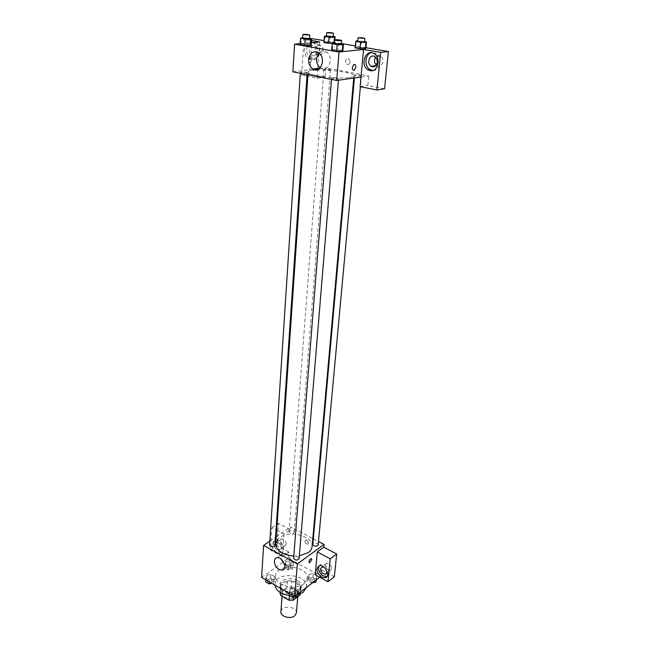 <?xml version="1.0" encoding="UTF-8"?>
<svg xmlns="http://www.w3.org/2000/svg" width="650" height="650" viewBox="0 0 650 650"><rect width="100%" height="100%" fill="white"/><g stroke="black" fill="none" stroke-linecap="round" stroke-linejoin="round"><path stroke-width="0.49" stroke-dasharray="3.25 2.44" d="M296.416 612.934C297.318 606.296 281.052 605.02 280.898 611.715M296.254 597.204L297.96 594.368C298.854 587.836 282.417 586.544 282.279 593.133C281.556 597.821 291.956 600.884 296.254 597.204M280.053 592.54L287.007 587.34L291.184 587.242L291.679 581.003L287.487 581.092L280.516 586.259L279.996 592.987M291.184 587.242L299.723 592.093L300.251 594.303M291.679 581.003L300.251 585.829L299.723 592.093M300.276 594.003L300.731 588.575L293.808 593.856L293.524 597.309M300.731 588.575L300.251 585.829M280.516 586.259L280.646 592.776M293.808 593.856L289.534 593.954L280.922 589.014M297.172 582.489C299.886 584.09 301.194 586.04 301.104 588.331C300.926 597.001 278.939 595.27 280.118 586.682C280.191 581.327 290.981 578.727 297.172 582.489M297.342 580.401C291.143 576.639 280.345 579.239 280.272 584.577C279.305 590.785 293.272 594.847 299.008 589.972L301.283 586.235C301.373 583.936 300.056 581.994 297.342 580.401M289.534 593.954L289.412 595.562M287.487 581.092L287.007 587.34M306.426 587.438L306.524 586.763C308.311 573.755 275.275 571.155 275.007 584.285L275.007 585.138M289.307 595.497L297.464 594.961M303.891 583.822L307.263 578.305C309.051 565.403 275.86 562.786 275.6 575.811C274.154 585.033 295.279 591.11 303.891 583.822M261.601 577.46L288.381 558.342L321.043 576.249L319.735 577.249M309.043 574.438L313.243 573.601L316.842 575.575L316.241 578.411L312.016 579.256L308.409 577.257L309.043 574.438L313.243 573.601L316.842 575.575L316.241 578.411L312.016 579.256L308.409 577.257L309.043 574.438L308.709 578.134L312.91 577.298L316.501 579.272L316.387 579.808M292.727 565.443L288.527 566.247L285.041 564.322L285.764 561.6L289.941 560.804L293.418 562.713L292.727 565.443L288.527 566.247L285.041 564.322L285.764 561.6L289.941 560.804L293.418 562.713L292.435 569.116L288.243 569.928L284.765 567.994L285.488 565.256L289.656 564.46L293.126 566.378L292.435 569.116M273.658 579.288L269.327 580.149L265.801 578.134L266.622 575.291L270.936 574.446L274.446 576.436L273.658 579.288L269.327 580.149L265.801 578.134L266.622 575.291L270.936 574.446L274.446 576.436L273.398 583.017L271.846 583.326M297.399 592.808L293.036 593.702L289.396 591.622L290.127 588.664L294.466 587.787L298.098 589.842L297.399 592.808L293.036 593.702L289.396 591.622L290.127 588.664L294.466 587.787L298.098 589.842L297.261 594.457M275.462 543.603L276.152 544.733C278.298 543.246 278.826 541.808 277.729 540.426L275.462 543.603L277.729 540.426C278.826 541.808 278.298 543.246 276.152 544.741L275.462 543.603M276.705 530.335L283.936 534.194L290.558 529.685L290.769 526.979L312.821 538.549M283.936 534.194L282.303 556.684L288.86 552.053L288.381 558.342M269.823 541.174L275.519 537.314M276.258 536.811L290.769 526.979M276.372 552.329C271.188 547.633 270.489 543.887 274.267 541.101C279.687 539.882 284.944 552.224 279.313 552.947L276.372 552.329M282.303 556.684L270.351 550.119L271.83 527.743L276.023 529.977M278.029 551.184L280.971 551.785C286.593 551.062 281.344 538.744 275.933 539.971C272.147 542.758 272.854 546.488 278.029 551.184M275.413 544.269L276.908 542.344C279.516 542.636 281.019 544.359 281.401 547.519L279.931 549.429C277.314 549.153 275.803 547.438 275.413 544.269M286.333 544.099L284.854 546.008C281.588 546.788 278.428 539.378 281.848 538.956C284.464 539.24 285.951 540.954 286.333 544.099M277.119 524.233L278.493 523.323L290.558 529.685M271.83 527.743L276.38 524.729M270.351 550.119L276.949 545.586L278.493 523.323M288.86 552.053L276.949 545.586M284.513 564.184L288.722 565.557C294.604 564.785 289.014 551.947 283.351 553.239C281.036 553.898 280.288 555.88 281.092 559.171M315.201 574.754L321.644 569.871L321.043 576.249M326.926 576.501C332.499 575.096 326.479 562.916 320.978 564.484L319.101 565.768M324.017 567.247L326.942 571.253M331.801 568.587L330.338 570.464C326.934 571.472 323.334 563.891 326.918 563.258C329.786 563.469 331.411 565.24 331.801 568.587M321.644 569.871L334.344 576.769M306.824 540.231L305.768 540.02C304.33 541.808 304.939 543.205 307.572 544.229C308.945 543.213 308.693 541.881 306.824 540.231C308.693 541.881 308.945 543.213 307.572 544.229C304.931 543.205 304.33 541.808 305.768 540.028L306.824 540.231M313.332 538.817L318.5 541.531M299.106 558.626C298.35 556.782 296.725 556.319 294.223 557.229L293.621 558.179M289.608 530.912L289.023 531.798C289.754 533.496 291.314 533.918 293.711 533.081L294.287 532.196C293.572 530.506 292.012 530.075 289.608 530.912M318.191 544.846C317.452 543.059 315.851 542.596 313.398 543.473L312.845 544.342M274.966 545.439C274.235 543.692 272.651 543.262 270.205 544.139L269.571 545.106M312.098 546.609C313.69 536.445 290.022 529.799 279.939 537.404C277.379 539.175 275.998 541.296 275.779 543.749M293.784 556.108L299.325 555.888M349.611 77.488C352.398 77.09 353.836 76.521 353.933 75.782C355.209 71.289 307.556 67.535 308.116 72.183C306.662 75.376 337.878 79.414 349.611 77.488M332.264 78C335.359 77.878 337.447 78.146 338.528 78.821C336.156 79.341 333.84 79.162 331.573 78.268L332.264 78M329.859 69.997L330.517 69.753C328.364 68.941 326.162 68.77 323.911 69.233C324.935 69.843 326.918 70.094 329.859 69.997M360.807 75.896L361.424 75.652C359.231 74.799 356.98 74.612 354.673 75.091C355.761 75.733 357.809 76.001 360.807 75.896M306.475 72.946L307.198 72.678C304.98 71.825 302.705 71.663 300.398 72.166C301.421 72.8 303.452 73.06 306.475 72.946M360.994 77.041L368.753 75.953L325.739 67.795L325.033 77.082L309.619 74.059L312.081 38.521M292.882 71.825L313.389 69.314M319.516 68.559L325.739 67.795M350.188 61.888L348.822 58.711C345.369 58.792 344.711 60.621 346.84 64.204C348.587 64.903 349.7 64.131 350.188 61.888C349.7 64.131 348.587 64.903 346.84 64.204C344.711 60.621 345.369 58.792 348.814 58.711L350.179 61.888M323.042 50.863C323.123 48.458 322.343 46.67 320.71 45.492C316.119 42.364 312.894 52.252 317.614 54.852C320.491 55.965 322.303 54.632 323.042 50.863M376.261 65.065L376.862 65.544C380.023 66.877 382.07 65.544 383.021 61.547C383.167 59.142 382.411 57.314 380.762 56.054C378.787 54.917 377.049 55.307 375.546 57.208M365.926 47.71L355.322 45.898M341.429 43.534L324.09 40.568M384.572 88.766L367.843 85.483L368.753 75.953M317.037 51.472C316.298 55.266 314.494 56.607 311.602 55.486C309.944 54.316 309.148 52.512 309.205 50.066C309.936 46.239 311.764 44.899 314.689 46.061C316.322 47.239 317.111 49.051 317.037 51.472M311.35 42.282C305.508 43.794 305.037 55.648 310.635 58.63L312.512 59.361C319.572 61.165 322.514 46.743 315.77 42.924L311.423 42.258M312.626 42.551L313.747 43.111C320.499 46.938 317.566 61.392 310.489 59.581L308.612 58.849C302.006 55.339 304.281 41.096 311.35 42.25M372.921 70.501C380.088 71.272 382.915 57.598 376.326 53.552L371.28 52.658M360.108 86.669L367.843 85.483M319.727 41.917L317.809 68.38M306.963 76.147L301.608 75.083L303.973 39.203L311.472 40.495M317.777 68.77L317.094 78.154L307.84 76.318M301.608 75.083L309.619 74.059M303.973 39.203L311.431 38.578M317.094 78.154L325.033 77.082M333.946 43.095L328.575 43.322M325.122 35.726L324.659 41.852L323.944 42.526L324.651 41.852M324.659 41.852L334.588 42.77L324.659 41.852M300.966 43.972L311.163 44.923L300.966 43.972L300.089 44.679L300.966 43.972L301.373 37.667M310.351 45.63L304.785 45.508M332.434 49.514L342.899 50.481L332.434 49.514L331.719 50.261L332.434 49.514L332.938 43.079M342.249 51.236L336.635 51.131M365.381 48.839L359.986 48.726M355.713 47.182L355.144 47.889L355.704 47.182L365.885 48.116L355.713 47.182L356.265 40.926M300.154 43.656L311.326 42.664M320.287 67.795L320.645 68.031C328.486 73.547 334.506 56.769 326.341 51.789C323.602 50.172 321.1 50.521 318.817 52.829M308.563 59.548C308.596 61.717 309.27 62.619 310.578 62.27C312.756 59.15 312.609 57.208 310.148 56.42L308.563 59.548L310.148 56.42C312.609 57.208 312.756 59.158 310.586 62.27C309.27 62.619 308.596 61.717 308.563 59.548M334.36 43.111L341.421 43.696M341.38 44.2C339.072 43.436 336.716 43.249 334.319 43.639M338.528 43.201L338.008 49.627M302.64 37.7L309.546 38.252M309.514 38.732C307.247 38.009 304.947 37.838 302.608 38.212M306.906 37.806L306.483 44.102M357.719 40.966L364.561 41.543M364.52 42.023C362.286 41.291 360.002 41.104 357.671 41.454M361.627 41.056L361.059 47.296M326.438 35.758L333.133 36.311M333.101 36.758C330.907 36.067 328.673 35.896 326.398 36.238M330.436 35.864L329.964 41.982M334.823 39.804L334.588 42.77M333.921 43.444L332.605 43.412M289.096 595.384L289.827 592.418L294.166 591.533L297.789 593.596L297.659 594.157M295.547 595.692L296.14 594.717C294.523 592.329 292.736 592.183 290.761 594.279C291.493 596.18 293.093 596.651 295.547 595.692M290.127 588.664L289.827 592.418M294.466 587.787L294.166 591.533M298.098 589.842L297.789 593.596M293.036 593.702L292.898 595.392M289.396 591.622L289.258 593.304M295.547 595.709L296.132 594.734C294.523 592.345 292.736 592.199 290.761 594.295C291.493 596.196 293.093 596.668 295.547 595.709M265.566 581.864L266.386 579.004L270.684 578.159L274.186 580.158L273.398 583.017M271.911 582.173L272.529 581.173C270.912 578.898 269.149 578.793 267.239 580.856C267.954 582.652 269.506 583.091 271.911 582.173M266.622 575.291L266.386 579.004M270.936 574.446L270.684 578.159M274.446 576.436L274.186 580.158M269.327 580.149L269.214 581.823M265.801 578.134L265.696 579.808M271.911 582.189L272.529 581.189C270.912 578.914 269.149 578.809 267.239 580.872C267.946 582.668 269.506 583.107 271.911 582.189M312.471 582.806L311.675 582.969L308.076 580.962L308.709 578.134M314.373 581.271L314.917 580.377C313.365 578.069 311.618 577.899 309.676 579.873C310.399 581.726 311.967 582.189 314.373 581.271M313.243 573.601L312.91 577.298M316.842 575.575L316.501 579.272M316.241 578.411L316.095 580.036M312.016 579.256L311.675 582.969M308.409 577.257L308.076 580.962M314.373 581.287L314.917 580.393C313.365 578.086 311.618 577.923 309.676 579.889C310.399 581.742 311.967 582.205 314.373 581.287M290.964 568.295L291.533 567.385C289.973 565.183 288.251 565.053 286.374 566.987C287.081 568.742 288.608 569.181 290.964 568.295L291.533 567.401C289.973 565.199 288.251 565.069 286.374 567.011C287.072 568.758 288.608 569.197 290.964 568.311M285.764 561.6L285.488 565.256M289.941 560.804L289.656 564.46M293.418 562.713L293.126 566.378M288.527 566.247L288.243 569.928M285.041 564.322L284.765 567.994M297.765 596.733L297.96 594.368M282.051 596.229L282.279 593.133M280.272 584.577L280.118 586.682M301.283 586.235L301.104 588.331M280.459 586.706L280.036 592.41M300.763 588.299L300.284 594.003M275.6 575.811L275.007 584.285M307.263 578.305L306.524 586.763M279.313 552.947L280.971 551.785M274.267 541.101L275.933 539.971M281.848 538.956L276.908 542.344M284.854 546.008L279.931 549.429M284.359 568.709L288.722 565.557M276.933 557.757L283.351 553.239M319.353 565.703L320.978 564.484M326.918 563.258L322.091 566.906M330.338 570.464L326.706 573.251M308.116 72.183L307.938 74.791M353.933 75.782L353.73 78.065M338.414 80.218L338.528 78.821M331.484 79.43L331.573 78.268M323.911 69.233L289.023 531.798M330.517 69.753L294.287 532.196M354.673 75.091L354.421 77.968M361.424 75.652L360.401 86.726M300.398 72.166L300.324 73.296M307.198 72.678L307.068 74.62M320.71 45.492L314.689 46.061M317.614 54.852L311.602 55.486M308.612 58.849L310.635 58.63M313.747 43.111L315.77 42.924M380.762 56.054L374.952 56.721M376.862 65.544L375.765 65.683M374.368 53.771L376.326 53.552M320.003 68.112L320.645 68.031M318.492 52.593L326.341 51.789"/><path stroke-width="0.97" d="M282.051 596.229L280.898 611.715C280.174 616.484 290.461 619.564 294.718 615.818L296.416 612.934L297.765 596.733M289.412 595.562L289.039 600.267L280.459 595.311L280.036 592.41M300.202 594.856L293.296 600.169L289.039 600.267M293.524 597.309L293.296 600.169M280.646 592.776L280.459 595.311M297.464 594.961L303.16 592.321L306.426 587.438M275.007 585.138C276.006 590.679 280.767 594.124 289.307 595.497M319.735 577.249L294.702 596.424L261.601 577.46L263.583 545.407L269.823 541.174M275.519 537.314L276.258 536.811M276.023 529.977L276.705 530.335M276.38 524.729L277.119 524.233M279.191 569.481C274.235 566.971 272.529 558.196 276.933 557.757C282.596 556.481 288.234 569.416 282.344 570.164L279.191 569.481M318.5 541.531L324.074 544.456L297.342 563.924L294.702 596.424M297.342 563.924L263.583 545.407M281.092 559.171L284.513 564.184M311.797 559.585L309.53 562.859C308.506 561.503 309.043 560.032 311.155 558.456L311.797 559.585L311.147 558.456C309.043 560.032 308.498 561.503 309.53 562.859L311.797 559.585M317.306 551.956L315.201 574.754L327.949 581.758L330.233 558.837L317.306 551.956L323.814 547.194L324.074 544.456M321.652 577.168C316.29 572.455 315.526 568.636 319.353 565.703C325 564.119 330.98 576.729 325.098 577.809L321.652 577.168M319.101 565.768C317.728 569.489 319.118 572.878 323.269 575.924L326.926 576.501M326.942 571.253L326.991 572.276L325.528 574.153C322.652 573.958 321.011 572.179 320.596 568.807L322.091 566.906L324.017 567.247M330.233 558.837L336.692 553.979L323.814 547.194M327.949 581.758L334.344 576.769L336.692 553.979M312.821 538.549L313.332 538.817M331.484 79.43L293.621 558.179C295.271 560.495 297.099 560.641 299.106 558.626L338.414 80.218M354.421 77.968L312.845 544.342C313.592 546.13 315.193 546.585 317.639 545.707L318.191 544.846L360.401 86.726M300.324 73.296L269.571 545.106C270.303 546.853 271.895 547.276 274.341 546.398L274.966 545.439L307.068 74.62M307.938 74.791L275.779 543.749C276.445 550.607 282.449 554.718 293.784 556.108M299.325 555.888L308.271 552.597C310.594 550.883 311.87 548.884 312.098 546.609L353.73 78.065M360.994 77.041L360.108 86.669L376.927 90.001L380.664 52.406L363.537 49.457L360.994 77.041L336.716 80.462L292.882 71.825L294.596 44.151L300.154 43.656M313.389 69.314L319.516 68.559M375.546 57.208C373.994 60.052 374.229 62.668 376.261 65.065M376.927 90.001L384.572 88.766L388.399 51.545L365.926 47.71M355.322 45.898L341.429 43.534M324.09 40.568L311.431 38.578M311.35 42.25L312.626 42.551M377.236 62.262C376.293 66.292 374.238 67.632 371.061 66.284C366.031 63.277 370.102 53.154 374.952 56.721C376.618 57.996 377.374 59.841 377.236 62.262M371.28 52.658C364.983 54.121 364.008 66.113 369.834 69.485L372.921 70.501M370.159 70.671L367.884 69.745C359.442 64.764 366.21 47.734 374.368 53.771C381.371 58.086 377.666 72.572 370.159 70.671M380.664 52.406L388.399 51.545M311.472 40.495L319.727 41.917L311.326 42.664M307.84 76.318L306.963 76.147M333.133 36.311L335.075 36.636L334.409 37.278L329.054 37.139L328.583 43.322L323.944 42.526L332.605 43.412M309.546 38.252L311.602 38.602L311.163 44.923L310.359 45.63M311.602 38.602L310.781 39.276L305.207 39.138L304.785 45.508L300.089 44.679L304.785 45.508L310.351 45.63L311.163 44.923M341.421 43.696L343.436 44.046L342.899 50.481L342.257 51.236L336.635 51.131L331.719 50.261L336.635 51.131L337.163 44.639L332.231 43.786L332.938 43.079L334.36 43.111M360.563 42.421L359.994 48.726L355.144 47.889L359.994 48.726L365.381 48.839L365.885 48.116L365.381 48.839L365.966 42.551L355.704 41.608L356.265 40.926L357.719 40.966M363.537 49.457L339.032 52.016L294.596 44.151M308.669 59.499C309.985 52.683 313.259 50.383 318.492 52.593C326.706 57.631 320.71 74.555 312.821 68.989C309.944 66.901 308.555 63.741 308.669 59.499M339.032 52.016L336.716 80.462M318.817 52.829L316.526 58.63C316.396 62.611 317.647 65.666 320.287 67.795M355.777 67.226L354.161 70.444C351.788 69.672 351.699 67.681 353.876 64.447C355.168 64.074 355.802 64.992 355.777 67.226C355.802 64.992 355.16 64.066 353.868 64.447C351.691 67.673 351.788 69.672 354.161 70.444L355.777 67.226M343.436 44.046L342.786 44.761L337.163 44.639M334.612 39.926L334.319 43.639C335.433 44.2 337.561 44.452 340.689 44.403L341.38 44.2L341.681 40.487C339.365 39.748 337.009 39.561 334.612 39.926C335.725 40.479 337.862 40.731 340.998 40.69L341.681 40.487M342.899 50.481L342.249 51.236L342.786 44.761M332.231 43.786L331.719 50.261M305.207 39.138L300.495 38.334L302.64 37.7M302.843 34.572L302.608 38.212L308.783 38.935L309.514 38.732L309.766 35.1C307.491 34.393 305.183 34.214 302.843 34.572L309.766 35.1M310.781 39.276L310.351 45.63M300.495 38.334L300.089 44.679M364.561 41.543L366.462 41.86L365.966 42.551M357.996 37.854L357.671 41.454C358.784 41.998 360.864 42.242 363.902 42.201L364.52 42.023L364.853 38.423C362.611 37.708 360.327 37.521 357.996 37.854L364.853 38.423M366.462 41.86L365.885 48.116M355.704 41.608L355.144 47.889M329.054 37.139L324.399 36.359L326.438 35.758M326.666 32.703L326.398 36.238L332.434 36.944L333.101 36.758L333.377 33.231C331.175 32.557 328.941 32.378 326.666 32.703L333.377 33.231M335.075 36.636L334.823 39.804M334.409 37.278L333.946 43.095M324.399 36.359L323.944 42.526M297.659 594.157L297.091 596.57L292.736 597.472L289.096 595.384L289.258 593.304M297.261 594.457L297.091 596.57M292.898 595.392L292.736 597.472M271.846 583.326L269.076 583.879L265.566 581.864L265.696 579.808M269.214 581.823L269.076 583.879M316.387 579.808L315.9 582.116L312.471 582.806M316.095 580.036L315.9 582.116M300.284 594.003L300.235 594.579M282.344 570.164L284.359 568.709M325.098 577.809L326.714 576.566M326.706 573.251L325.528 574.153M375.765 65.683L371.061 66.284M367.884 69.745L369.834 69.485M312.821 68.989L320.003 68.112"/></g></svg>

